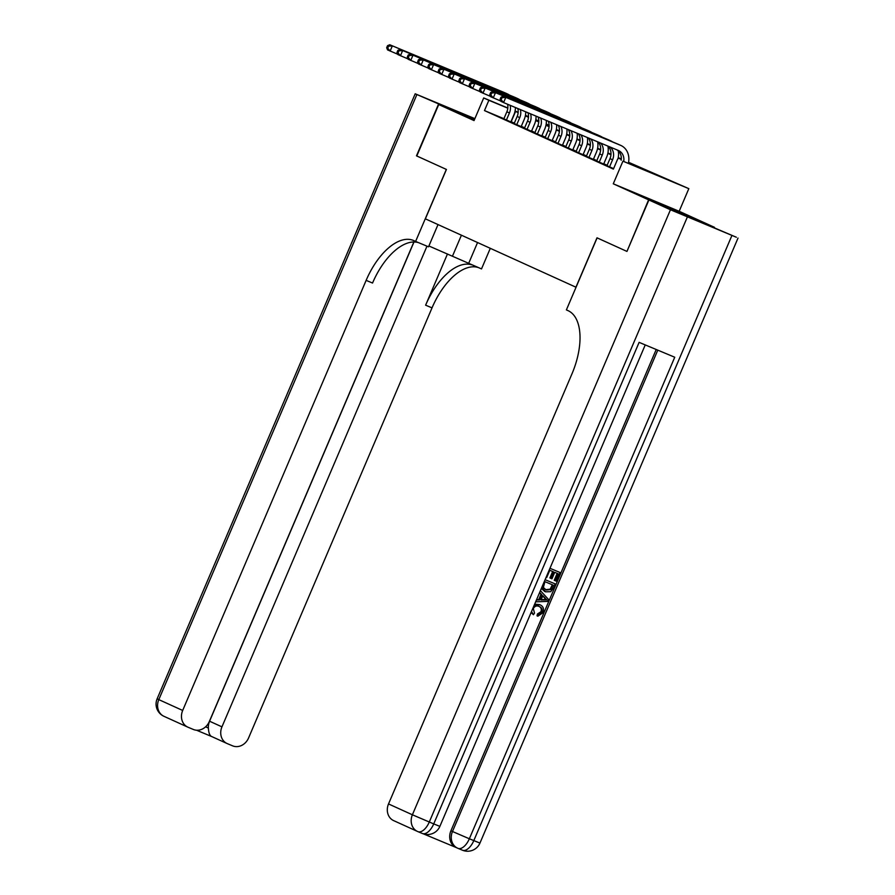 <?xml version="1.0" encoding="UTF-8"?>
<svg xmlns="http://www.w3.org/2000/svg" width="895" height="895" viewBox="0 0 895 895"><rect width="100%" height="100%" fill="white"/><g stroke="black" fill="none" stroke-linecap="round" stroke-linejoin="round"><path stroke-width="1.34" d="M682.035 213.29L652.086 200.648L682.035 213.29M474.451 119.639L469.036 117.525L474.316 119.964M628.558 162.275L688.826 188.655L622.931 161.167L644.49 169.96L628.48 162.689M393.945 820.749A13.425 11.579 -65.6 0 1 393.666 820.625A13.425 11.579 -65.6 0 1 388.519 803.945L412.394 814.786L670.456 209.766L648.909 199.977L626.959 251.428L648.595 199.842L714.501 227.33L679.171 211.287L688.826 188.655M474.876 118.643L415.202 93.796L474.529 119.46L438.729 104.536L474.048 120.579L483.703 97.947L507.823 108.004M626.657 251.282L596.999 237.824L575.932 287.206L425.371 218.839L446.437 169.446L416.79 155.987L438.729 104.536M606.989 165.665L613.59 168.64M596.674 160.977L603.678 164.065M586.359 156.289L593.363 159.377M576.044 151.613L583.048 154.701M565.729 146.925L572.744 150.013M555.426 142.249L562.429 145.326M545.111 137.561L552.114 140.649M534.796 132.874L541.799 135.962M524.481 128.198L531.485 131.285M514.166 123.51L521.181 126.598M503.919 118.688L484.475 110.577L613.388 169.11L617.774 158.818M607.146 165.284L603.801 163.774M596.831 160.608L593.486 159.086M586.516 155.92L583.182 154.41M576.201 151.244L572.867 149.722M565.886 146.556L562.552 145.035M555.582 141.869L552.237 140.358M545.268 137.192L541.922 135.671M534.953 132.505L531.608 130.994M524.638 127.828L521.304 126.307M514.323 123.141L510.989 121.63M503.851 118.834L510.866 121.91M679.171 211.287L613.276 183.799L648.595 199.842M613.276 183.799L622.931 161.167M484.475 110.577L488.86 100.285L483.703 97.947M535.747 120.12L538.801 121.519M546.051 124.808L549.116 126.195M556.366 129.495L559.431 130.883M566.68 134.172L569.746 135.559M576.995 138.859L580.061 140.246M587.31 143.536L590.376 144.934M597.625 148.223L600.679 149.61M607.929 152.911L610.994 154.298M618.244 157.587L621.309 158.974M549.138 125.423L546.163 124.181M538.824 121.127L535.792 119.863M515.061 111.025L518.171 112.322M525.443 115.354L528.497 116.63M535.814 119.684L538.824 120.937M546.185 124.002L549.127 125.233M518.149 112.591L515.028 111.204M507.812 108.183L488.86 100.285M621.275 159.422L618.165 158.012M610.961 154.745L607.85 153.325M600.657 150.058L597.536 148.648M590.342 145.382L587.221 143.961M580.027 140.694L576.906 139.284M569.712 136.006L566.602 134.597M559.397 131.33L556.287 129.909M549.082 126.642L545.972 125.233M538.779 121.966L535.657 120.545M528.464 117.279L525.343 115.869M511.19 121.72L515.576 111.427M506.413 120.053L509.434 112.96A11.188 9.644 114.4 0 0 510.139 105.319M503.829 118.89L506.861 111.785A11.188 9.644 114.4 0 0 507.588 104.256M515.43 107.523A16.781 14.477 -65.6 0 1 513.887 114.817L510.844 121.966M397.727 54.237L387.557 49.896L386.674 47.737L387.703 48.207L388.575 46.148L387.546 45.679L386.674 47.737M387.546 45.679L389.75 44.75L504.534 92.632A16.781 14.477 -65.6 0 1 504.892 92.789L507.476 93.964A16.781 14.477 -65.6 0 1 509.367 95.038M389.75 44.75L507.118 93.807A16.781 14.477 -65.6 0 1 507.476 93.964M388.575 46.148L392.323 45.925L390.13 51.071L387.703 48.207M416.79 155.976L446.336 169.401L415.616 241.426L413.859 240.632A55.937 28.304 -67.4 0 0 413.445 240.453A55.937 28.304 -67.4 0 0 366.133 280.37L182.681 710.462A13.425 11.579 114.4 0 0 187.816 727.143A13.425 11.579 114.4 0 0 188.095 727.266L193.354 729.459A13.425 11.579 114.4 0 0 209.307 721.571L413.87 241.997M428.884 245.968L481.51 268.914L490.292 248.318M438.013 224.578L428.526 246.819L415.616 241.426M438.416 104.402L416.477 155.842M477.55 242.534L468.6 263.533M426.982 246.17L221.949 726.852A13.425 11.579 114.4 0 0 227.084 743.532A13.425 11.579 114.4 0 0 227.375 743.655L232.622 745.848A13.425 11.579 114.4 0 0 248.575 737.961L432.028 307.858A55.937 28.304 -67.4 0 1 478.053 267.471M471.631 264.797A55.937 28.304 -67.4 0 0 425.617 305.184L447.466 253.979M205.593 726.841L208.378 728.004A13.425 11.579 -65.6 0 1 209.575 721.225L221.949 726.852M413.993 241.986L209.575 721.225M418.558 242.657A55.937 28.304 -67.4 0 0 372.544 283.044L366.133 280.37M208.378 728.004C208.669 733.083 209.855 735.958 211.902 736.63M227.084 743.532L211.835 736.607M534.237 605.165L540.009 604.796C543.265 606.251 544.25 608.891 542.985 612.739L537.85 616.196L538.264 614.328L541.788 612.135C542.605 609.338 541.777 607.47 539.271 606.541C536.832 605.344 534.852 606.016 533.308 608.544L534.516 613.131L533.42 614.72L531.093 612.527M534.673 604.147L539.595 604.606M537.85 616.196L537.022 615.827L537.447 613.948L540.96 611.766C541.788 608.958 540.949 607.101 538.454 606.161M536.608 599.605L538.734 599.594L540.972 594.325L539.506 592.814M559.99 572.487L549.966 568.291L559.99 572.487L556.276 581.191L554.218 580.296L557.182 573.359M555.045 580.676L558.021 573.706L554.732 572.341L551.958 578.83L549.899 577.935L552.662 571.469M423.503 833.905L456.204 847.543M456.349 847.599A13.425 11.579 -65.6 0 1 456.058 847.475A13.425 11.579 -65.6 0 1 450.923 830.795L452.478 831.5L657.78 350.146M656.214 349.497L450.923 830.795M544.697 591.427L541.363 588.462M555.135 583.876L545.1 579.691L555.135 583.876L553.334 588.104L550.716 591.696L545.525 591.808L541.799 587.433M626.959 251.428L597.11 237.869L566.39 309.894L568.135 310.688A55.937 28.304 112.6 0 1 571.972 373.841L388.519 803.945M670.456 209.766L736.361 237.253L648.909 199.977M738.017 238.07L479.955 843.079L469.349 838.772L674.74 357.228L639.119 342.36L433.728 823.903L412.394 814.786A13.425 11.579 114.4 0 0 417.54 831.466A13.425 11.579 114.4 0 0 417.82 831.589A13.425 6.791 112.6 0 0 417.92 831.634L422.373 833.491A13.425 6.791 -67.4 0 0 433.728 823.903L439.881 826.365L645.239 344.922M550.727 578.315L553.502 571.827L549.798 570.283L546.688 577.566L546.118 577.32M544.932 581.672L543.366 587.456L546.297 590.073L550.996 589.559L553.155 585.106L544.932 581.672M545.469 589.704L550.168 589.178L552.316 584.759M550.996 589.559L550.168 589.178M552.092 587.612L551.264 587.232M536.441 599.997L539.551 599.963L541.799 594.705L539.651 592.479M540.423 590.655L548.49 599.437L547.662 601.406L535.657 601.82M545.234 598.24L542.806 595.746L541.016 599.952L546.845 599.907L542.672 596.07M541.799 594.705L540.972 594.325M539.551 599.963L538.734 599.594M541.173 599.572L546.017 599.527L544.406 597.86M546.845 599.907L546.017 599.527M541.788 612.135L540.96 611.766M538.264 614.328L537.447 613.948M533.42 614.72L531.507 611.565M516.728 124.741L519.749 117.637A11.188 9.644 114.4 0 0 520.342 109.57M514.144 123.566L517.176 116.473A11.188 9.644 114.4 0 0 517.791 108.508M525.734 111.819A16.781 14.477 -65.6 0 1 524.202 119.494L521.147 126.654M408.042 58.913L397.872 54.573L396.988 52.425L398.018 52.883L398.89 50.825L397.861 50.366L396.988 52.425M397.861 50.366L400.065 49.438L514.849 97.32A16.781 14.477 -65.6 0 1 515.207 97.477L517.78 98.64A16.781 14.477 -65.6 0 1 519.682 99.714M400.065 49.438L517.433 98.495A16.781 14.477 -65.6 0 1 517.78 98.64M398.89 50.825L402.638 50.601L400.445 55.747L398.018 52.883M527.032 129.428L530.064 122.324A11.188 9.644 114.4 0 0 530.511 113.822M524.459 128.254L527.491 121.149A11.188 9.644 114.4 0 0 527.972 112.759M536.038 116.126A16.781 14.477 -65.6 0 1 534.516 124.181L531.462 131.341M418.357 63.601L408.176 59.26L407.292 57.101L408.333 57.571L409.205 55.512L408.176 55.042L407.292 57.101M408.176 55.042L410.369 54.114L525.164 102.008A16.781 14.477 -65.6 0 1 525.522 102.153L528.095 103.328A16.781 14.477 -65.6 0 1 529.997 104.402M410.369 54.114L527.737 103.171A16.781 14.477 -65.6 0 1 528.095 103.328M409.205 55.512L412.953 55.289L410.76 60.435L408.333 57.571M537.347 134.105L540.379 127.012A11.188 9.644 114.4 0 0 540.658 118.05M534.774 132.93L537.794 125.837A11.188 9.644 114.4 0 0 538.13 116.999M546.33 120.422A16.781 14.477 -65.6 0 1 544.831 128.869L541.777 136.018M428.66 68.277L418.491 63.948L417.607 61.789L418.636 62.258L419.52 60.2L418.491 59.73L417.607 61.789M418.491 59.73L420.684 58.801L535.478 106.684A16.781 14.477 -65.6 0 1 535.836 106.841L538.41 108.015A16.781 14.477 -65.6 0 1 540.311 109.078M420.684 58.801L538.052 107.859A16.781 14.477 -65.6 0 1 538.41 108.015M419.52 60.2L423.268 59.965L421.075 65.111L418.636 62.258M547.662 138.792L550.693 131.688A11.188 9.644 114.4 0 0 550.783 122.268M545.089 137.617L548.109 130.513A11.188 9.644 114.4 0 0 548.255 121.217M556.623 124.707A16.781 14.477 -65.6 0 1 555.146 133.545L552.092 140.705M438.975 72.965L428.806 68.624L427.922 66.465L428.951 66.935L429.835 64.876L428.794 64.406L427.922 66.465M428.794 64.406L430.998 63.478L545.793 111.372A16.781 14.477 -65.6 0 1 546.14 111.528L548.724 112.692A16.781 14.477 -65.6 0 1 550.626 113.766M430.998 63.478L548.366 112.535A16.781 14.477 -65.6 0 1 548.724 112.692M429.835 64.876L433.583 64.653L431.379 69.799L428.951 66.935M557.977 143.469L561.008 136.376A11.188 9.644 114.4 0 0 560.863 126.475M555.392 142.305L558.424 135.201A11.188 9.644 114.4 0 0 558.346 125.423M566.893 128.992A16.781 14.477 -65.6 0 1 565.461 138.233L562.407 145.382M449.29 77.652L439.121 73.312L438.237 71.152L439.266 71.622L440.139 69.564L439.109 69.094L438.237 71.152M439.109 69.094L441.313 68.165L556.097 116.048A16.781 14.477 -65.6 0 1 556.455 116.205L559.039 117.379A16.781 14.477 -65.6 0 1 560.941 118.453M441.313 68.165L558.681 117.223A16.781 14.477 -65.6 0 1 559.039 117.379M440.139 69.564L443.886 69.34L441.694 74.475L439.266 71.622M568.291 148.156L571.312 141.052A11.188 9.644 114.4 0 0 570.898 130.67M565.707 146.981L568.739 139.888A11.188 9.644 114.4 0 0 568.392 129.618M577.163 133.277A16.781 14.477 -65.6 0 1 575.765 142.909L572.722 150.069M459.605 82.329L449.435 77.988L448.552 75.84L449.581 76.299L450.453 74.24L449.424 73.782L448.552 75.84M449.424 73.782L451.628 72.853L566.412 120.735A16.781 14.477 -65.6 0 1 566.77 120.892L569.354 122.056A16.781 14.477 -65.6 0 1 571.245 123.13M451.628 72.853L568.996 121.91A16.781 14.477 -65.6 0 1 569.354 122.056M450.453 74.24L454.201 74.016L452.009 79.163L449.581 76.299M578.595 152.832L581.627 145.74A11.188 9.644 114.4 0 0 580.877 134.832M576.022 151.669L579.054 144.565A11.188 9.644 114.4 0 0 578.394 133.791M587.411 137.55A16.781 14.477 -65.6 0 1 586.08 147.597L583.025 154.757M469.92 87.016L459.739 82.676L458.855 80.516L459.896 80.986L460.768 78.928L459.739 78.458L458.855 80.516M459.739 78.458L461.943 77.529L576.727 125.423A16.781 14.477 -65.6 0 1 577.085 125.568L579.658 126.743A16.781 14.477 -65.6 0 1 581.56 127.817M461.943 77.529L579.311 126.587A16.781 14.477 -65.6 0 1 579.658 126.743M460.768 78.928L464.516 78.704L462.323 83.85L459.896 80.986M588.91 157.52L591.942 150.416A11.188 9.644 114.4 0 0 590.789 138.96M586.337 156.345L589.369 149.252A11.188 9.644 114.4 0 0 588.317 137.931M597.659 141.824A16.781 14.477 -65.6 0 1 596.394 152.284L593.34 159.433M480.223 91.693L470.054 87.363L469.17 85.204L470.199 85.674L471.083 83.615L470.054 83.145L469.17 85.204M470.054 83.145L472.247 82.217L587.042 130.099A16.781 14.477 -65.6 0 1 587.4 130.256L589.973 131.431A16.781 14.477 -65.6 0 1 591.875 132.494M472.247 82.217L589.615 131.274A16.781 14.477 -65.6 0 1 589.973 131.431M471.083 83.615L474.831 83.38L472.638 88.527L470.199 85.674M599.225 162.208L602.257 155.103A11.188 9.644 114.4 0 0 600.567 143.043M596.652 161.033L599.672 153.929A11.188 9.644 114.4 0 0 598.14 142.025M607.906 146.165A16.781 14.477 -65.6 0 1 606.709 156.961L603.655 164.121M490.538 96.38L480.369 92.04L479.485 89.88L480.514 90.35L481.398 88.292L480.369 87.822L479.485 89.88M480.369 87.822L482.562 86.893L597.357 134.787A16.781 14.477 -65.6 0 1 597.715 134.944L600.288 136.107A16.781 14.477 -65.6 0 1 602.19 137.181M482.562 86.893L599.93 135.95A16.781 14.477 -65.6 0 1 600.288 136.107M481.398 88.292L485.146 88.068L482.953 93.214L480.514 90.35M609.54 166.884L612.572 159.791A11.188 9.644 114.4 0 0 610.133 147.026M606.955 165.72L609.987 158.616A11.188 9.644 114.4 0 0 607.772 146.053M500.853 101.068L490.684 96.727L489.8 94.568L490.829 95.038L491.713 92.979L490.673 92.509L489.8 94.568M490.673 92.509L492.876 91.581L607.671 139.463A16.781 14.477 -65.6 0 1 608.018 139.62L610.603 140.795A16.781 14.477 -65.6 0 1 612.504 141.869M492.876 91.581L610.245 140.638A16.781 14.477 -65.6 0 1 610.603 140.795M618.221 150.852A16.781 14.477 -65.6 0 1 617.953 158.896M491.713 92.979L495.461 92.756L493.257 97.891L490.829 95.038M621.175 160.239A11.188 9.644 114.4 0 0 616.868 149.845M623.77 161.324A11.188 9.644 114.4 0 0 618.602 150.573A11.188 9.644 114.4 0 0 618.367 150.461L503.572 102.578L500.999 101.403L500.115 99.255L501.144 99.714L502.017 97.656L500.987 97.197L500.115 99.255M500.987 97.197L503.191 96.268L617.975 144.151A16.781 14.477 -65.6 0 1 618.333 144.308L620.917 145.471A16.781 14.477 -65.6 0 1 628.357 163.237M503.191 96.268L620.559 145.326A16.781 14.477 -65.6 0 1 620.917 145.471M502.017 97.656L505.764 97.432L503.572 102.578L501.144 99.714M506.861 111.785L509.434 112.96M504.534 92.632L507.118 93.807M425.617 305.184L432.028 307.858M211.757 736.574L196.531 730.219L211.779 736.585M416.869 94.613L158.807 699.621L182.681 710.462M158.807 699.621L157.14 698.816A13.425 13.425 0 0 0 163.942 716.302A13.425 11.579 -65.6 0 1 158.807 699.621M164.221 716.425A13.425 11.579 -65.6 0 1 163.942 716.302L187.816 727.143M461.417 235.206L452.456 256.205M687.338 217.037L429.276 822.046A13.425 6.791 112.6 0 1 417.92 831.634A13.425 13.425 0 0 1 417.54 831.466L393.666 820.625M458.095 848.382L462.346 850.16A13.425 6.791 -67.4 0 0 462.446 850.205A13.425 6.791 -67.4 0 0 473.802 840.629L731.864 235.609M439.881 826.365A13.425 13.425 0 0 1 422.373 833.491A13.425 6.791 -67.4 0 1 422.272 833.446L418.021 831.668M456.058 847.475L457.613 848.18A13.425 13.425 0 0 0 457.994 848.348A13.425 6.791 112.6 0 0 469.349 838.772L452.478 831.5A13.425 11.579 114.4 0 0 457.613 848.18A13.425 11.579 114.4 0 0 457.893 848.303A13.425 6.791 112.6 0 0 457.994 848.348L462.446 850.205A13.425 13.425 0 0 0 479.955 843.079M544.328 599.93L543.511 599.549M517.176 116.473L519.749 117.637M514.849 97.32L517.433 98.495M527.491 121.149L530.064 122.324M525.164 102.008L527.737 103.171M537.794 125.837L540.379 127.012M535.478 106.684L538.052 107.859M548.109 130.513L550.693 131.688M545.793 111.372L548.366 112.535M558.424 135.201L561.008 136.376M556.097 116.048L558.681 117.223M568.739 139.888L571.312 141.052M566.412 120.735L568.996 121.91M579.054 144.565L581.627 145.74M576.727 125.423L579.311 126.587M589.369 149.252L591.942 150.416M587.042 130.099L589.615 131.274M599.672 153.929L602.257 155.103M597.357 134.787L599.93 135.95M609.987 158.616L612.572 159.791M607.671 139.463L610.245 140.638M617.975 144.151L620.559 145.326M415.202 93.796L157.14 698.816M544.384 591.293L545.212 591.662"/></g></svg>

